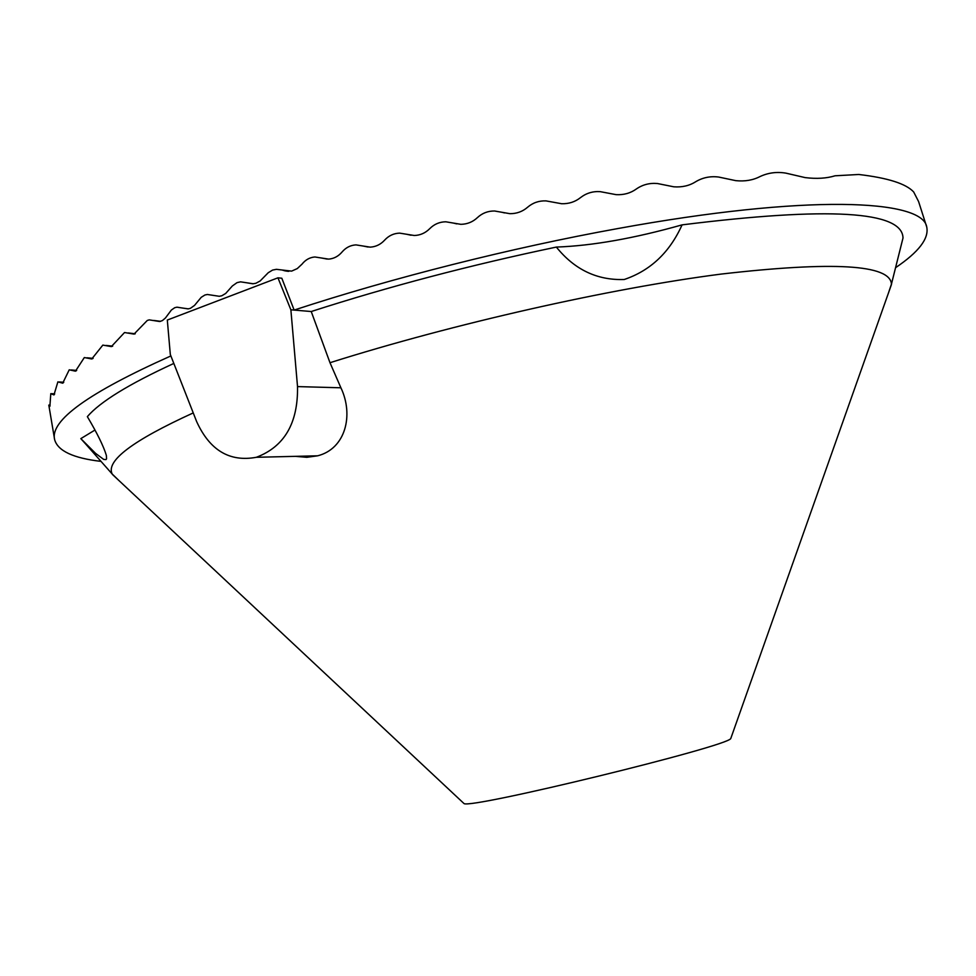<?xml version="1.0" encoding="UTF-8"?>
<svg xmlns="http://www.w3.org/2000/svg" width="976" height="976" viewBox="0 0 976 976"><rect width="100%" height="100%" fill="white"/><g stroke="black" fill="none" stroke-linecap="round" stroke-linejoin="round"><path stroke-width="1.46" d="M256.346 457.293L317.651 455.804C345.455 448.838 353.983 415.251 340.905 387.789L329.986 362.718L311.234 311.527L290.872 309.807L297.521 386.594C298.131 423.096 284.406 446.666 256.346 457.293C229.689 462.221 209.803 450.363 196.701 421.705L170.324 354.532L167.311 320.055L277.953 277.818L290.872 309.807M317.651 455.804L306.818 457.317L295.338 456.341M173.813 363.438C128.832 384.141 100.016 401.88 87.352 416.63C97.258 433.368 103.602 446.288 106.36 455.402L106.555 458.805L106.006 459.598L103.688 459.403L95.55 453.352L80.825 438.627L86.352 444.788M900.946 246.208L903.007 237.985C902.434 210.975 828.783 206.595 682.078 224.87C669.658 252.455 650.37 270.657 624.237 279.502C597.129 280.429 574.498 269.62 556.357 247.074C470.517 265.045 388.802 286.529 311.234 311.527M193.248 412.909C132.687 440.554 105.676 460.928 112.191 474.019L119.096 480.692M888.404 293.154L891.466 284.04C889.953 264.52 833.211 261.202 721.203 274.073C610.171 288.359 453.291 323.715 329.986 362.718M80.825 438.627L94.928 430.062M682.078 224.87C634.071 238.412 592.164 245.806 556.357 247.074M277.953 277.818L281.82 278.233L294.142 310.075C391.974 277.953 511.949 247.684 617.588 228.604C806.835 194.017 922.893 199.177 926.749 227.079C929.103 238.522 918.709 252.064 895.565 267.692M101.016 461.38C73.273 458.159 57.816 450.924 54.644 439.676C49.703 420.668 88.438 392.755 170.873 355.935M926.505 226.31L918.599 201.568L913.695 192.004C906.131 183.732 887.831 177.9 858.782 174.484L835.078 175.79C826.599 178.401 816.619 178.998 805.151 177.608L785.863 173.13C776.75 171.617 768.124 172.764 759.987 176.571C752.911 180.231 744.834 181.585 735.745 180.645L718.604 177.034C710.333 175.997 702.696 177.559 695.693 181.731C689.41 185.733 682.102 187.416 673.794 186.806L657.446 183.525C649.65 182.829 642.623 184.647 636.364 188.978C630.533 193.175 623.774 195.066 616.1 194.651L600.155 191.638C592.81 191.174 586.271 193.163 580.525 197.603C575.132 201.898 568.825 203.935 561.615 203.728L545.987 200.885C538.996 200.629 532.884 202.74 527.626 207.217C522.611 211.572 516.707 213.72 509.923 213.683L494.588 210.999C487.963 210.926 482.242 213.134 477.41 217.624C472.75 221.991 467.223 224.224 460.831 224.321L445.825 221.796C439.603 221.869 434.247 224.138 429.769 228.628C425.414 233.02 420.253 235.314 414.275 235.497L399.635 233.13C393.767 233.325 388.777 235.655 384.654 240.12C380.664 244.464 375.845 246.806 370.197 247.148L355.984 244.891C350.506 245.196 345.858 247.562 342.064 251.991C338.379 256.31 333.914 258.689 328.644 259.116L314.906 256.981C309.795 257.383 305.5 259.775 302.011 264.154L297.277 268.583L291.604 271.121L276.415 269.327L272.597 270.071L268.254 272.707L260.153 280.966L255.871 283.272L253.126 283.748L240.547 281.844L237.034 282.637L232.337 285.98L225.688 293.459L221.784 295.777L219.271 296.289L207.363 294.484L204.936 294.996L201.227 297.314L194.541 305.403L190.369 308.355L188.075 308.892L176.912 307.172L174.716 307.708L171.373 310.039L165.42 318.017L162.358 320.616L159.625 321.519L149.267 319.872L147.291 320.445L134.017 334.109L124.538 332.523L111.337 346.602L102.834 345.101L91.744 358.985L84.326 357.545L75.445 371.185L69.235 369.806L62.708 383.19L57.889 381.848L53.961 394.926L50.801 393.633L49.874 406.37L48.8 405.089L54.51 438.871M463.319 802.919L464.003 803.553C469.785 809.324 728.291 746.311 730.768 738.527L731.085 737.649M340.905 387.789L297.521 386.594M50.008 405.76L49.215 405.723M54.424 394.402L52.289 394.28M63.367 382.751L60.219 382.519M502.189 212.329L504.507 212.914M76.213 370.831L72.273 370.49M453.267 223.053L456.756 223.87M92.561 358.692L87.974 358.253M406.894 234.313L411.042 235.228M112.118 346.395L107.031 345.846M363.035 246.013L368.086 247.038M134.712 333.951L129.222 333.316M321.714 258.042L327.241 259.091M160.162 321.433L154.391 320.689M282.955 270.328L288.786 271.352M188.38 308.867L182.439 308.026M246.782 282.796L252.723 283.772M891.466 284.04L903.007 237.985M112.191 474.019L81.972 439.834M48.946 405.089L50.069 405.15M51.63 393.682L54.668 393.865M59.329 381.945L63.757 382.275M71.248 369.965L76.701 370.429M86.901 357.777L93.11 358.363M105.994 345.431L112.691 346.138M128.295 332.962L135.249 333.78M153.659 320.433L160.637 321.324M284.394 270.73L287.615 271.291M730.768 738.527L891.478 284.467M464.003 803.553L112.362 474.385"/></g></svg>
